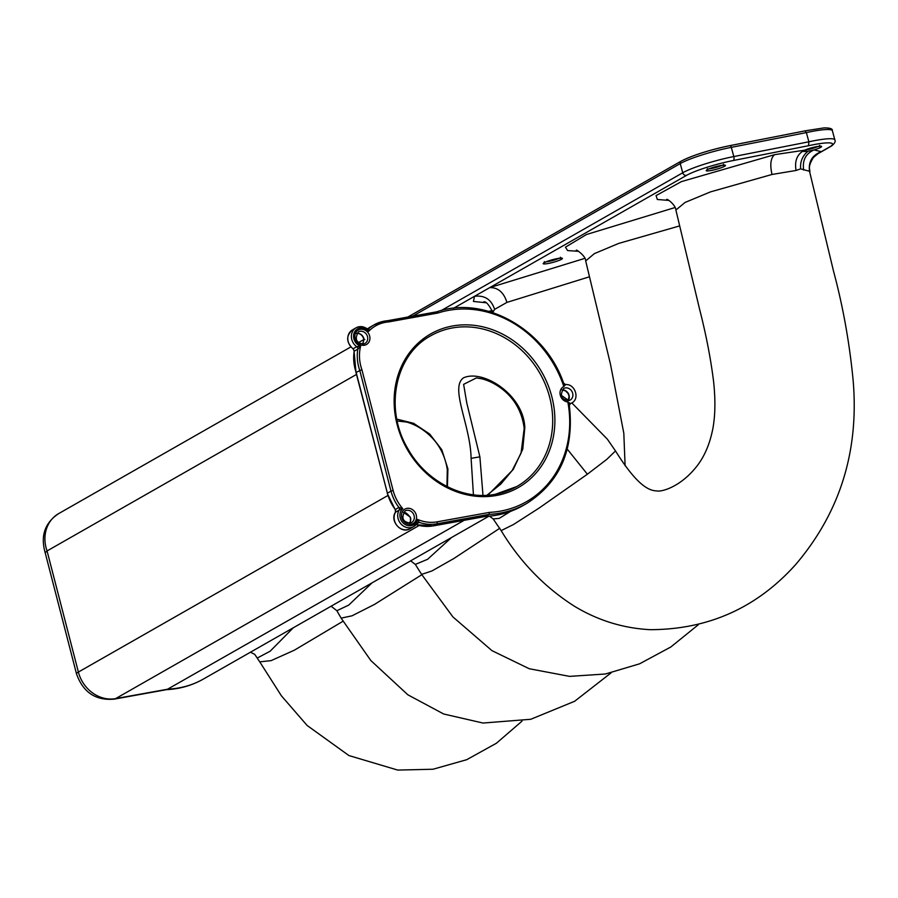 <?xml version="1.0" encoding="UTF-8"?>
<svg xmlns="http://www.w3.org/2000/svg" width="898" height="898" viewBox="0 0 898 898"><rect width="100%" height="100%" fill="white"/><g stroke="black" fill="none" stroke-linecap="round" stroke-linejoin="round"><path stroke-width="1.35" d="M804.922 130.895L729.894 145.633A2.324 1.066 78.9 0 1 731.309 147.351A39.647 5.377 164.8 0 0 680.246 163.582L682.738 172.775A3.323 2.907 60.3 0 0 686.499 175.379A36.324 4.928 164.8 0 1 733.284 160.518A3.323 1.527 78.9 0 0 733.812 156.555L731.309 147.351L806.37 132.59L804.922 130.895L730.052 145.622M832.367 130.738L834.859 139.942A39.647 5.377 164.8 0 0 808.874 141.794L806.37 132.59A39.647 5.377 164.8 0 1 832.367 130.738C832.738 128.74 829.898 127.797 823.836 127.92L805.046 130.839M441.322 310.495L682.738 172.775A39.647 5.377 164.8 0 1 733.812 156.555L808.874 141.794L808.526 145.723L733.284 160.518M831.615 145.925A3.323 3.064 -124.6 0 1 830.538 146.408L821.3 151.672C812.241 155.141 808.312 161.674 809.513 171.26L833.535 271.207C842.93 306.128 849.452 342.396 853.1 380C859.24 450.74 840.169 512.174 795.886 564.292C757.059 607.721 708.5 629.52 650.208 629.678C623.201 628.263 597.967 620.462 574.507 606.285C544.648 587.27 520.2 562.058 501.14 530.628L513.544 524.477L539.249 507.976L587.393 474.211L606.835 459.327L615.512 450.953C639.039 488.714 650.702 490.667 657.111 490.959C661.792 491.823 678.821 487.311 694.289 469.317C703.516 458.867 709.746 445.06 712.99 427.897C715.302 414.854 715.504 399.442 713.607 381.672C710.812 359.054 706.176 335.033 699.688 309.619L675.891 210.031L685.084 202.432L710.509 191.88L772.011 174.47L796.066 170.463L800.623 168.869L809.513 171.26M831.346 146.093L817.854 153.794L821.3 151.672L814.015 149.932A9.957 1.347 164.8 0 0 821.524 146.733A9.957 1.347 164.8 0 0 816.125 146.744A9.957 1.347 164.8 0 0 804.541 150.202C801.499 151.448 802.666 151.784 808.043 151.223L814.015 149.932C805.686 153.659 802.24 160.372 803.676 170.07M668.774 200.411L657.336 199.491L656.056 195.596L681.414 181.609L774.615 154.658L804.541 150.202C797.233 153.951 794.404 160.697 796.066 170.463M698.375 624.694L670.806 646.998L639.589 663.813L605.387 674.005L569.59 676.374L529.214 668.729L491.936 650.635L452.895 616.904L421.611 574.383L431.904 570.971L453.67 558.635L499.827 528.226M625.098 465.759L623.818 433.251L610.517 364.364L585.687 260.936L594.341 253.64L618.632 243.437L679.46 225.959M372.075 582.836L348.75 605.084L336.862 610.719L341.128 618.138L351.982 615.826L374.444 604.444L421.813 574.72M492.811 312.347L494.618 309.361L506.932 302.39L589.29 276.842M485.706 302.727L473.448 301.436L474.514 296.306C484.639 295.083 491.341 299.438 494.618 309.361M453.569 308.25L489.758 287.607C498.053 287.45 503.778 292.378 506.932 302.39M250.486 652.195L254.763 654.395L259.758 661.86L271.129 660.625L294.297 650.219L342.98 621.27M356.484 374.444L47.066 550.945L45.181 552.697M464.176 520.301L166.837 689.619M257.647 657.83L270.175 651.196L293.309 627.769M510.659 511.332L499.187 518.393L493.182 518.921L501.129 530.606M451.571 537.487L427.661 559.252L415.336 564.427L421.589 574.361M397.208 421.005L406.581 422.06C413.866 424.024 420.949 427.908 427.807 433.723C438.538 443.017 445.038 454.972 447.294 469.575L447.9 468.857L447.417 486.738M396.815 419.119L413.585 423.306L429.682 434.026L441.805 449.741L447.9 468.857M476.411 377.912L463.626 384.344L466.769 402.966L479.88 456.835L482.989 495.382M487.782 495.213L513.252 469.452L522.771 449.146L524.814 427.706C523.702 394.693 482.899 368.865 463.458 377.867C449.651 387.835 470.473 425.057 471.102 458.339L473.426 494.776M485.268 516.473L489.096 514.374L489.466 512.376A104.752 91.888 60.3 0 0 567.828 401.945L569.231 405.829L570.163 403.696A2.324 2.043 -119.7 0 1 570.466 403.55L569.904 403.876M387.756 320.676L436.832 311.797L437.91 313.02L388.666 321.922L387.745 320.676L374.152 324.818A40.859 35.841 60.3 0 0 368.955 328.522A2.324 2.043 -119.7 0 1 368.663 328.724L368.663 328.724A2.324 2.043 -119.7 0 1 367.192 328.893M388.666 321.922A39.198 34.393 60.3 0 0 368.618 331.407L366.53 328.578A11.36 9.957 60.3 0 0 356.068 327.815L352.476 329.869A11.36 9.957 60.3 0 0 353.139 348.75L354.205 351.23A40.859 35.841 60.3 0 0 356.158 372.423L361.883 369.639L393.133 490.476L390.989 491.127A40.859 35.841 60.3 0 0 398.903 507.449A2.324 2.043 -119.7 0 1 399.139 510.109L395.49 512.242M356.865 333.315A6.634 5.826 60.3 0 1 364.016 339.219L364.812 339.489L364.016 339.219L362.77 344.08M403.707 512.331A6.634 5.826 60.3 0 0 403.483 512.343L410.352 517.147L410.476 520.952L409.578 523.096A6.634 5.826 60.3 0 0 410.352 517.147M356.158 372.423L387.386 493.182L356.001 372.558L354.081 351.23L357.808 349.176L360.614 346.235A9.698 8.509 60.3 0 1 354.631 331.923A9.698 8.509 60.3 0 1 368.618 331.407L368.955 328.522L368.36 328.859M368.663 328.724L366.53 328.578M361.883 369.639A39.198 34.393 60.3 0 1 360.614 346.235L356.742 346.695L353.139 348.75L354.239 350.95M352.476 329.869C345.898 335.818 346.112 342.172 353.105 348.918L353.475 349.03M393.133 490.476A39.198 34.393 60.3 0 0 402.82 508.695L398.903 507.449L395.3 509.503L395.681 510.199M416.616 523.916L419.265 522.4L417.323 519.347A9.698 8.509 60.3 0 1 404.291 523.938A9.698 8.509 60.3 0 1 402.82 508.695L399.139 510.109A11.36 9.957 60.3 0 0 400.867 523.815A11.36 9.957 60.3 0 0 413.641 526.632A11.36 9.957 60.3 0 0 416.998 523.231L417.233 522.905M437.124 521.839A1.661 0.763 79.7 0 1 436.843 523.826A40.859 35.841 60.3 0 1 419.265 522.4L416.998 523.231L417.323 519.347A39.198 34.393 60.3 0 0 437.124 521.839L489.466 512.376M436.787 311.808C484.449 294.971 545.378 329.386 563.618 383.21L563.832 386.499A8.295 7.274 60.3 0 0 560.296 395.221A8.295 7.274 60.3 0 0 567.828 401.945L570.466 403.55A9.957 8.733 60.3 0 0 571.79 402.955C580.119 398.847 575.001 383.671 565.684 384.591L565.583 384.636A2.324 2.043 -119.7 0 1 563.72 383.715M437.91 313.02A104.752 91.888 60.3 0 1 563.832 386.499L565.583 384.636M407.849 317.039L681.111 161.169A2.324 2.043 60.3 0 1 681.661 160.955A37.323 5.062 164.8 0 1 729.737 145.689A2.324 1.066 78.9 0 1 729.894 145.633C709.072 150.045 692.818 155.231 681.111 161.169A2.324 2.043 60.3 0 0 680.246 163.582L412.777 316.152M834.859 139.942C835.769 141.401 834.713 143.388 831.671 145.88A3.323 3.064 -124.6 0 1 830.65 146.329A36.324 4.928 164.8 0 0 808.526 145.723M558.994 258.332A8.295 1.123 -15.2 0 1 548.914 261.408A8.295 1.123 -15.2 0 1 546.107 261.834M556.962 258.658A9.957 1.347 164.8 0 0 544.132 262.732A9.957 1.347 164.8 0 0 548.656 263.395A9.957 1.347 164.8 0 0 561.475 259.32A9.957 1.347 164.8 0 0 556.962 258.658M818.157 146.419A8.295 1.123 -15.2 0 1 808.088 149.506A8.295 1.123 -15.2 0 1 805.282 149.921M722.026 165.333A8.295 1.123 -15.2 0 1 711.946 168.409A8.295 1.123 -15.2 0 1 709.151 168.835M719.994 165.659A9.957 1.347 164.8 0 0 707.175 169.733A9.957 1.347 164.8 0 0 711.687 170.396A9.957 1.347 164.8 0 0 724.518 166.321A9.957 1.347 164.8 0 0 719.994 165.659M774.615 154.658C770.675 157.992 769.799 164.603 772.011 174.47M808.043 151.223C802.52 155.769 800.051 161.651 800.623 168.869M578.581 251.328L567.57 250.564L565.459 247.141L586.495 234.501L675.094 207.517M584.867 258.355L489.758 287.607L686.499 175.379M488.692 311.337L492.317 310.596M387.857 495.528L78.384 672.063A19.913 2.829 165.5 0 0 76.521 673.893C83.087 692.358 95.659 700.766 114.237 699.127L114.237 699.127A19.913 9.137 79.7 0 0 115.629 698.61A33.192 29.106 -119.7 0 1 78.384 672.063L47.066 550.945A33.192 29.106 -119.7 0 1 58.639 513.622C44.866 522.827 40.376 535.848 45.169 552.685L76.521 673.893M488.838 516.238L203.419 679.034A98.735 86.601 -119.7 0 1 178.971 687.89A98.735 86.601 -119.7 0 1 168.285 689.092L115.629 698.61L419.063 525.532M567.278 449.157L587.393 474.211M524.814 427.706L524.207 428.413C522.097 412.137 514.913 399.15 502.644 389.429C495.752 384.052 488.748 380.505 481.642 378.765L476.434 377.923M471.102 458.339L479.88 456.835M416.088 524.6A40.859 35.841 60.3 0 0 433.251 525.88L436.843 523.826L489.096 514.374A106.402 93.336 60.3 0 0 526.542 503.565C560.15 482.069 574.417 449.326 569.332 405.335M436.72 311.842L387.857 320.676M366.945 328.668C363.297 326.255 359.671 325.963 356.068 327.815A11.36 9.957 60.3 0 0 356.742 346.695A2.324 2.043 -119.7 0 1 357.808 349.176A40.859 35.841 60.3 0 0 359.761 370.369L390.989 491.127L387.386 493.182A40.859 35.841 60.3 0 0 395.3 509.503L395.535 512.163A11.36 9.957 60.3 0 0 397.264 525.869A11.36 9.957 60.3 0 0 410.038 528.686L413.641 526.632L417.166 523.04M568.737 400.62A6.634 5.826 60.3 0 0 570.151 400.07A6.634 5.826 60.3 0 0 572.352 392.314A6.634 5.826 60.3 0 0 565.212 387.947A6.634 5.826 60.3 0 0 563.574 388.542C559.589 395.535 561.272 399.565 568.625 400.62L570.151 400.07M364.442 345.236A8.295 7.274 60.3 0 0 369.65 335.975A8.295 7.274 60.3 0 0 360.334 329.341A8.295 7.274 60.3 0 0 355.137 338.602A8.295 7.274 60.3 0 0 364.442 345.236M363.567 344.001A6.634 5.826 60.3 0 0 364.992 343.451A6.634 5.826 60.3 0 0 367.192 335.695A6.634 5.826 60.3 0 0 360.053 331.317A6.634 5.826 60.3 0 0 358.414 331.912C354.429 338.916 356.113 342.946 363.454 344.001L364.992 343.451M411.06 524.264A8.295 7.274 60.3 0 0 416.268 515.003A8.295 7.274 60.3 0 0 406.951 508.369A8.295 7.274 60.3 0 0 401.754 517.63A8.295 7.274 60.3 0 0 411.06 524.264M410.184 523.029A6.634 5.826 60.3 0 0 411.61 522.479A6.634 5.826 60.3 0 0 413.81 514.722A6.634 5.826 60.3 0 0 406.671 510.345A6.634 5.826 60.3 0 0 405.032 510.951C401.047 517.944 402.731 521.974 410.083 523.029L411.61 522.479M516.821 486.514L495.438 494.259C463.222 500.669 425.719 481.205 407.771 448.573C383.962 408.747 395.131 354.71 430.816 335.751A86.78 76.128 -119.7 0 1 452.311 327.972A86.78 76.128 -119.7 0 1 545.636 385.119A86.78 76.128 -119.7 0 1 516.821 486.514A86.78 76.128 -119.7 0 1 495.561 494.259M496.426 495.494A88.442 77.576 60.3 0 0 551.843 396.748A88.442 77.576 60.3 0 0 452.592 325.985A88.442 77.576 60.3 0 0 397.174 424.732A88.442 77.576 60.3 0 0 496.426 495.494M485.38 516.473L433.128 525.925A1.661 0.763 79.7 0 0 433.251 525.88L485.504 516.429A106.402 93.336 60.3 0 0 522.939 505.619L526.542 503.565M568.165 400.688A6.634 5.826 60.3 0 0 568.322 393.47A6.634 5.826 60.3 0 0 562.036 389.945M387.622 320.721A40.859 35.841 60.3 0 0 374.152 324.818L370.548 326.872A40.859 35.841 60.3 0 0 367.439 328.893L370.548 326.872M569.253 404.987A2.324 2.043 -119.7 0 1 570.163 403.696M560.386 257.255L561.228 258.197L556.85 258.691C550.07 260.297 545.827 261.688 544.109 262.856L544.368 261.61M723.418 164.255L724.259 165.198L719.882 165.692C713.102 167.297 708.859 168.689 707.153 169.857L707.4 168.611M803.306 150.92L816.013 146.789L820.402 146.295L819.548 145.353M666.675 199.581C666.35 197.942 675.678 204.8 675.891 210.031M817.854 153.794L813.386 157.532C807.493 167.163 809.929 168.802 809.895 171.585M576.482 250.497C574.686 248.196 586.158 256.02 585.687 260.936M341.128 618.138L370.84 660.546L407.827 694.783L443.679 714L483.001 723.036L530.774 719.276L574.619 701.282L611.089 672.86M492.879 312.627L492.8 312.313C488.826 304.489 485.762 301.021 483.607 301.908M259.758 661.86L281.388 695.793L307.127 725.472L348.94 755.566L397.747 770.08L433.072 769.227L466.736 759.686L496.414 743.241L521.985 721.161M166.905 689.597L114.237 699.127M203.419 679.034C192.004 685.5 179.645 689.035 166.366 689.664M615.512 450.953L607.329 439.133L571.835 402.933M568.367 400.295L561.239 395.277M489.477 516.17L493.182 518.921M410.633 560.835L415.336 564.427M331.115 606.206L336.862 610.719M447.294 469.575L446.935 486.491M524.207 428.413L521.031 453.232L512.096 470.642L500.792 484.089L486.929 495.258M363.892 339.5L358.549 342.542M350.837 346.942L58.639 513.622M568.12 400.688L569.085 396.31L568.131 393.549L565.471 390.832L562.002 389.979M356.338 333.416C360.064 333.158 362.579 335.145 363.87 339.388L362.713 344.08M403.46 512.376L403.55 512.376C405.391 512.129 407.602 513.768 410.195 517.293M387.24 493.339L395.311 509.851L395.446 512.23C389.44 520.896 401.305 534.377 410.038 528.686M433.128 525.925L416.01 524.69M522.939 505.619C511.411 512.152 498.884 515.766 485.335 516.473M569.624 404.201L571.79 402.955M563.618 383.21L565.684 384.591"/></g></svg>
